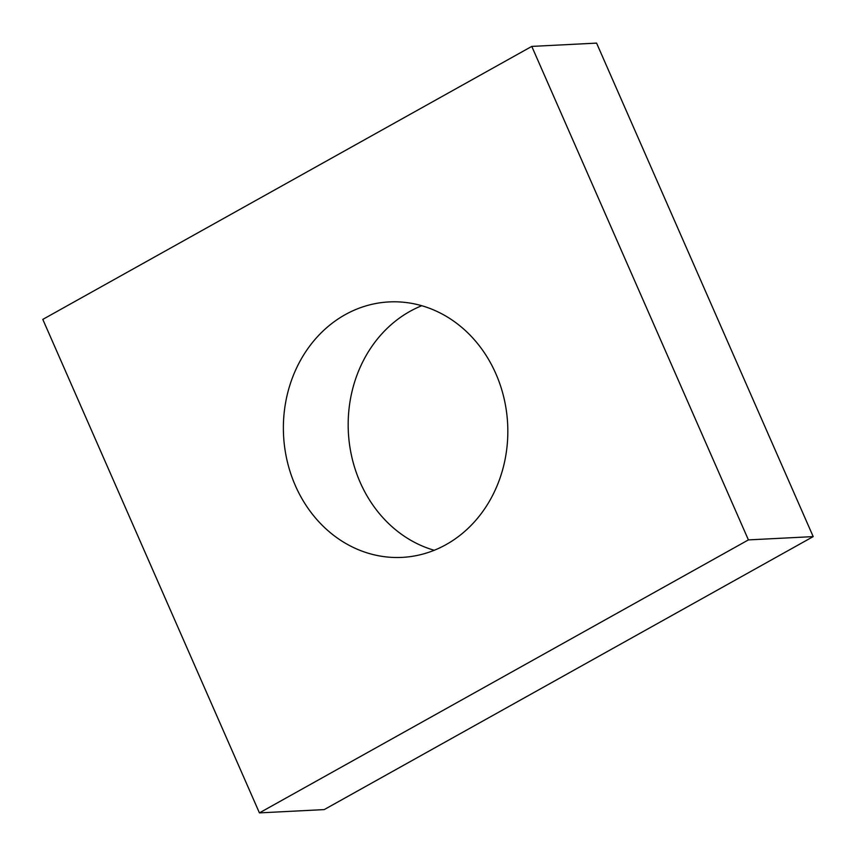 <?xml version="1.0" encoding="UTF-8"?>
<svg xmlns="http://www.w3.org/2000/svg" width="856" height="856" viewBox="0 0 856 856"><rect width="100%" height="100%" fill="white"/><g stroke="black" fill="none" stroke-linecap="round" stroke-linejoin="round"><path stroke-width="1.28" d="M259.421 812.89L748.412 539.901L531.779 46.406L42.8 319.395L259.421 812.89L324.221 809.594L813.2 536.605L748.412 539.901M813.2 536.605L596.578 43.11L531.779 46.406M434.227 550.28A127.897 112.179 87.1 0 1 360.151 482.313A127.897 112.179 87.1 0 1 421.773 305.72M495.849 373.687A127.897 112.179 -92.9 0 0 389.106 301.922A127.897 112.179 -92.9 0 0 283.561 435.351A127.897 112.179 -92.9 0 0 402.106 557.384A127.897 112.179 -92.9 0 0 495.849 373.687"/></g></svg>
